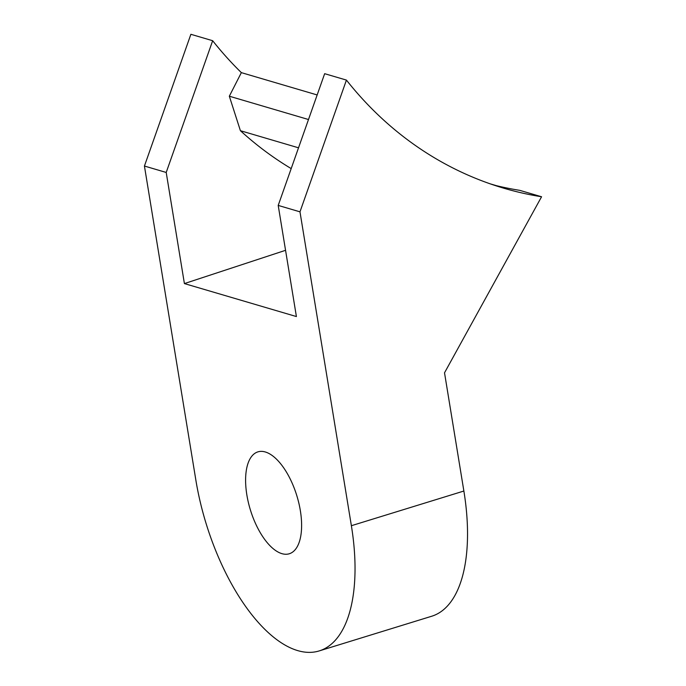 <?xml version="1.0" encoding="UTF-8"?>
<svg xmlns="http://www.w3.org/2000/svg" width="686" height="686" viewBox="0 0 686 686"><rect width="100%" height="100%" fill="white"/><g stroke="black" fill="none" stroke-linecap="round" stroke-linejoin="round"><path stroke-width="1.03" d="M278.207 205.423L299.979 211.837L351.378 525.708A154.967 70.598 72.9 0 1 319.247 650.903A154.967 70.598 72.9 0 1 195.827 479.908L144.429 166.038L190.88 34.3L212.66 40.714L166.209 172.452L184.405 283.584L296.403 316.555L278.207 205.423L324.658 73.685L346.43 80.091A413.246 352.175 106.4 0 0 504.038 188.281A413.246 352.175 106.4 0 0 541.571 196.762L519.791 190.356A413.246 352.175 -73.6 0 1 496.338 185.649L490.164 183.831M212.66 40.714A413.246 352.175 106.4 0 0 241.352 72.63L317.155 94.951M291.19 168.593A413.246 352.175 -73.6 0 1 240.409 130.7L229.33 96.212L241.352 72.63M285.556 250.313L184.405 283.584M265.276 451.971A53.311 24.284 72.9 0 1 298.856 503.172A53.311 24.284 72.9 0 1 289.303 553.756A53.311 24.284 72.9 0 1 250.399 509.964A53.311 24.284 72.9 0 1 257.902 451.868A53.311 24.284 72.9 0 1 265.276 451.971M144.429 166.038L166.209 172.452M299.979 211.837L346.43 80.091M541.571 196.762L444.519 372.807L463.873 491.03A154.967 70.598 72.9 0 1 431.751 616.225L319.247 650.903M229.33 96.212L308.494 119.518M298.521 147.807L240.409 130.7M463.873 491.03L351.378 525.708"/></g></svg>
